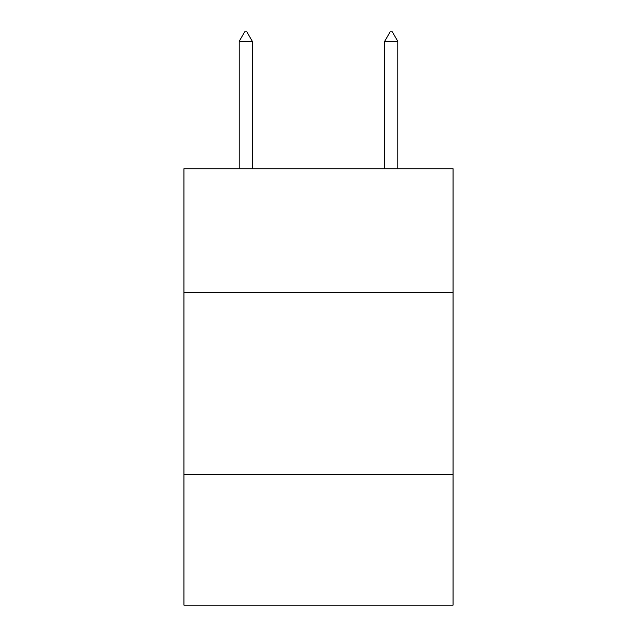 <?xml version="1.0" encoding="UTF-8"?>
<svg xmlns="http://www.w3.org/2000/svg" width="637" height="637" viewBox="0 0 637 637"><rect width="100%" height="100%" fill="white"/><g stroke="black" fill="none" stroke-linecap="round" stroke-linejoin="round"><path stroke-width="0.96" d="M453.058 292.391L453.058 168.741L183.942 168.741L183.942 292.391L453.058 292.391L453.058 605.15L183.942 605.15L183.942 292.391M453.058 474.223L183.942 474.223M252.308 41.309L246.853 31.85L244.672 31.85L239.217 41.309L252.308 41.309L252.308 168.741M239.217 41.309L239.217 168.741M390.147 31.85L392.328 31.85L397.783 41.309L384.692 41.309L390.147 31.85M397.783 168.741L397.783 41.309M384.692 168.741L384.692 41.309"/></g></svg>
